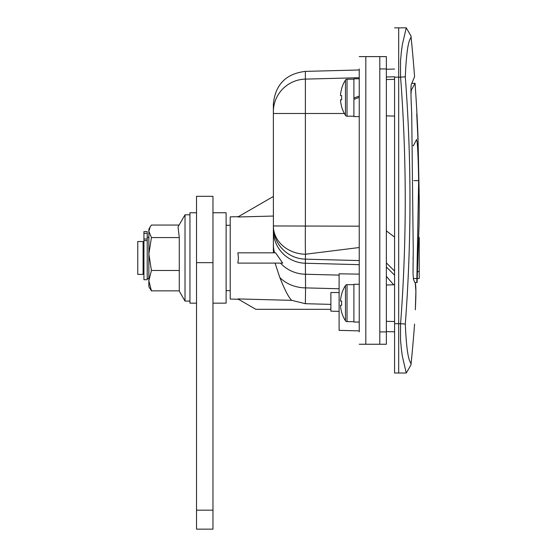 <?xml version="1.0" encoding="UTF-8"?>
<svg xmlns="http://www.w3.org/2000/svg" width="557" height="557" viewBox="0 0 557 557"><rect width="100%" height="100%" fill="white"/><g stroke="black" fill="none" stroke-linecap="round" stroke-linejoin="round"><path stroke-width="0.84" d="M238.438 216.652L230.222 216.868L230.222 299.046L238.438 299.262M250.956 299.269L291.764 300.348C288.937 297.967 284.947 290.329 279.788 277.428L275.047 263.092M330.893 309.316L255.858 309.316L237.853 298.921L291.764 300.348L305.375 303.704L330.893 304.373M237.888 263.092L238.438 257.954L237.888 252.815L275.548 252.815L282.705 263.092L237.888 263.092M405.301 76.803C411.526 159.218 411.526 241.641 405.301 324.056L400.58 323.701C400.323 347.373 400.838 340.069 401.2 347.84L402.377 356.424L406.255 373.009L402.37 356.376L401.193 347.756C400.81 339.833 400.358 347.54 400.58 323.701C406.791 241.522 406.791 159.337 400.58 77.158L405.301 76.803C407.188 33.197 411.546 40.494 410.975 35.906A1643.61 1643.61 0 0 1 414.575 76.741L411.289 84.532C410.732 87.456 410.864 97.106 411.707 113.489L413.245 250.385L413.009 273.578L413.489 279.405L415.313 283.52L415.891 291.339M413.085 145.426L413.322 145.864L416.539 139.591C417.465 140.796 418.168 154.47 418.655 180.607L416.789 282.608L414.909 282.608L415.313 283.52C416.079 285.379 416.086 294.145 415.334 309.817L415.891 291.527M414.575 324.118A1643.61 1643.61 0 0 1 410.975 364.953C411.553 360.435 407.16 367.495 405.301 324.056M359.244 264.659L305.375 263.245L305.563 287.885A32.87 25.761 180 0 1 279.788 277.428M273.403 252.815L273.362 104.243C275.193 84.678 285.866 73.726 305.375 71.387L305.375 79.115L359.244 77.708M339.109 292.564L330.893 292.495L330.893 293.163M339.109 288.763L305.563 287.885L305.375 303.704M359.244 330.886L339.109 330.357L339.109 274.148M400.58 323.701L398.687 323.701L398.687 27.85L398.687 77.158L398.687 27.85L398.687 77.158L394.579 77.158L394.579 373.009L394.579 323.701L398.687 323.701L398.687 373.009L398.687 77.158L400.58 77.158C400.323 53.486 400.838 60.79 401.2 53.019L402.377 44.435L406.255 27.85L402.37 44.483L401.193 53.103C400.81 61.026 400.358 53.319 400.58 77.158M273.362 251.026L273.362 244.593A32.87 29.66 180 0 0 274.657 252.815M359.244 247.524L305.494 254.229L305.382 259.158A32.87 32.717 180 0 1 273.362 226.455L273.362 225.961L359.244 226.177M359.244 274.135L339.109 273.814M393.66 284.794L386.363 276.363M386.363 230.89L394.579 237.087M273.362 216.046L237.853 216.986L273.362 196.482M339.109 311.37L330.893 311.154L330.893 292.495M273.362 111.818A32.87 32.717 0 0 1 305.375 79.115L305.375 225.961A32.87 0.863 90.6 0 0 305.494 254.229A32.87 28.275 180 0 1 273.362 225.961M137.767 274.392L137.767 241.522L143.107 241.522L143.107 274.392L137.767 274.392M143.929 231.573L147.215 231.573L143.929 231.573L143.929 279.718L147.215 279.718L147.215 237.407L148.858 237.407M418.572 244.328L419.233 244.328L419.233 237.407L418.739 237.407M417.618 271.586L419.233 271.586L419.233 244.328M419.233 271.586L419.233 278.5L417.304 278.5L416.789 282.608M410.941 90.819L415.056 83.32A1643.61 1643.61 0 0 1 418.029 137.558L419.129 192.478M419.156 194.825L419.233 201.662A1643.61 1643.61 0 0 1 419.052 225.084L417.068 282.608M419.045 225.327L419.01 226.629M411.31 90.819L410.969 93.82M419.233 201.662L418.029 137.558M417.966 138.965L416.733 113.969L417.966 138.965L417.555 138.679M413.064 257.536A14.385 14.385 0 0 1 413.036 258.935M212.962 212.753L226.107 212.753L226.107 303.154L212.962 303.154M196.524 262.653L212.962 262.653L212.962 196.322L196.524 196.322L196.524 529.15L212.962 529.15L196.524 529.15M212.962 262.653L212.962 529.15M196.524 212.753L189.951 212.753L189.951 303.154L196.524 303.154M151.427 290.858L148.858 280.665L148.858 286.716L151.427 290.858L179.284 290.858L179.284 237.574L178.038 226.901L185.021 214.807L185.021 301.1L189.951 301.1M150.181 226.901L148.858 229.192L148.858 280.665L151.427 270.479L148.858 254.027L151.427 237.574L148.858 231.315L150.181 226.901L151.427 225.056L179.103 225.056M151.427 237.574L179.284 237.574M151.427 270.479L179.284 270.479M147.215 231.573L147.215 239.009L143.929 239.009M353.904 321.647L347.032 321.647A1.852 1.852 0 0 1 345.472 320.79L345.472 285.518A32.87 32.87 0 0 0 341.601 294.131L341.664 294.159A32.807 32.807 0 0 0 340.48 301.038L341.664 301.038A32.313 28.922 90 0 0 341.601 303.154A32.313 28.922 90 0 0 341.664 305.271L340.48 305.271L341.664 305.271M353.904 284.662L347.032 284.662A1.852 1.852 0 0 0 345.472 285.518M345.472 320.79A32.87 32.87 0 0 1 341.601 312.178L341.664 312.15A32.807 32.807 0 0 1 340.48 305.271M359.244 322.057L353.904 322.057L353.904 284.251L359.244 284.251M353.904 79.212L347.032 79.212A1.852 1.852 0 0 0 345.472 80.069A32.87 32.87 0 0 0 341.601 88.674L341.664 88.709A32.807 32.807 0 0 0 340.48 95.588L341.664 95.588A32.313 28.922 90 0 0 341.601 97.705A32.313 28.922 90 0 0 341.664 99.821L340.48 99.821L341.664 99.821M353.904 116.197L347.032 116.197A1.852 1.852 0 0 1 345.472 115.334L345.472 80.069M359.244 97.384L353.904 99.334L353.904 78.802L359.244 78.802M359.244 96.076L353.904 98.018M359.244 116.608L353.904 116.608L353.904 99.334M345.472 115.334A32.87 32.87 0 0 1 341.601 106.728L341.664 106.7A32.807 32.807 0 0 1 340.48 99.821M359.244 68.943L359.244 331.916M359.244 56.612L386.363 56.612L386.363 344.247L379.79 344.247L379.79 331.916L386.363 331.916M359.244 344.247L379.79 344.247M379.79 56.612L379.79 331.916M339.109 275.123L305.459 274.239A32.87 29.66 180 0 1 280.547 263.092M273.362 113.489L344.379 113.489M386.363 76.998L394.579 76.789M394.579 271.099L386.363 262.883M359.244 260.572L305.382 259.158L305.375 263.245A32.87 32.8 180 0 1 273.362 230.459M394.579 275.186L386.363 266.97M418.655 180.607L413.886 180.607M416.921 278.5L413.294 278.5M196.524 510.17L212.962 510.17M143.929 240.589L147.215 240.589M143.929 233.348L147.215 233.348M347.032 321.647L347.032 284.662M347.032 116.197L347.032 79.212M365.817 344.247L365.817 56.612M379.79 68.943L386.363 68.943M386.363 115.87L394.579 116.086M386.363 284.989L394.579 284.773M386.363 331.596L394.579 331.812M394.579 373.009L406.255 373.009L410.975 364.953M410.975 35.906L406.255 27.85L394.579 27.85M305.375 71.387L359.244 69.973M386.363 69.263L394.579 69.047M386.363 321.319L394.579 321.535M386.363 79.533L394.579 79.324M143.107 273.571L143.929 273.571M147.215 278.5L148.858 278.5M226.107 290.622L230.222 290.622M226.107 225.286L230.222 225.286M143.107 242.344L143.929 242.344M415.056 83.32L411.804 83.32M185.021 214.807L189.951 214.807M179.103 290.858L185.021 301.1"/></g></svg>
